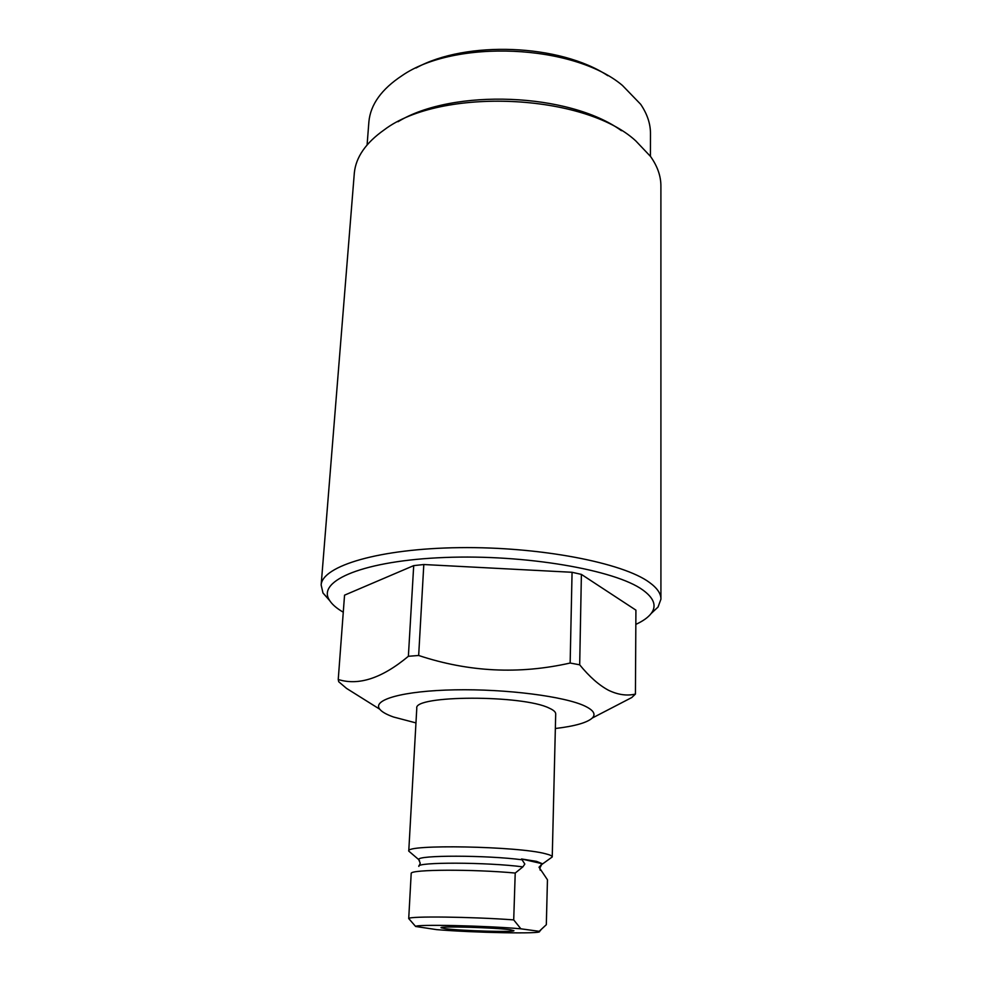 <?xml version="1.0" encoding="UTF-8"?>
<svg xmlns="http://www.w3.org/2000/svg" width="982" height="982" viewBox="0 0 982 982"><rect width="100%" height="100%" fill="white"/><g stroke="black" fill="none" stroke-linecap="round" stroke-linejoin="round"><path stroke-width="1.47" d="M416.012 68.004C466.082 40.225 560.145 44.006 607.821 75.7M650.415 156.285L650.477 134.068C650.6 124.039 647.334 114.121 640.669 104.288L622.416 85.422C573.733 44.202 454.912 38.899 401.994 75.675C381.593 89.141 370.558 104.473 368.901 121.658L368.802 122.983M635.833 624.392C643.185 620.992 648.366 617.273 651.385 613.198C656.811 605.771 653.926 598.013 642.731 589.937C615.346 569.928 525.272 554.241 444.858 557.481C364.31 560.55 317.223 580.509 329.142 599.695C331.621 604.028 336.335 608.189 343.27 612.203M329.694 600.616L322.98 593.005L321.151 584.953C322.292 565.89 379.285 548.594 459.637 547.649C539.891 546.581 622.944 562.747 649.433 582.436C657.228 588.095 661.058 593.693 660.923 599.216L658.038 607.06L651.14 613.529M398.029 121.719C452.788 88.11 569.548 92.799 621.446 130.692M660.923 598.75L660.898 186.396C661.009 176.367 657.559 166.4 650.563 156.494L635.771 140.892C584.548 93.425 440.452 87.03 384.244 129.833C365.832 142.807 355.865 157.181 354.33 172.967L354.22 174.33M552.24 856.869L555.702 714C555.787 712.073 553.664 710.133 549.306 708.169C523.013 694.716 413.275 695.072 416.785 708.243L416.785 708.243C413.275 695.072 523.013 694.716 549.306 708.169C553.664 710.133 555.787 712.073 555.702 714L555.702 713.84M415.963 722.912L393.512 717.007C386.491 714.515 381.9 711.913 379.739 709.2C371.834 699.761 403.221 690.776 454.85 689.843C506.356 688.824 565.067 696.447 585.063 706.144C593.582 710.281 596 714.233 592.306 718.014C587.162 722.678 574.838 726.189 555.346 728.509M579.687 664.814C589.433 676.745 599.057 685.24 608.595 690.309C618.009 694.814 626.946 696.066 635.428 694.078L635.919 610.141L581.393 574.396L579.687 664.814L570.149 663.034L572.064 572.285L423.807 564.527L418.663 655.485C468.623 672.056 519.122 674.573 570.149 663.034M369.748 702.94L346.499 688.37L338.716 681.741L338.238 679.507C358.774 685.915 382.158 678.169 408.377 656.283L418.663 655.485M635.428 694.078L631.745 697.551L605.145 711.361M408.377 656.283L413.704 565.62L344.547 595.166L338.238 679.507M423.807 564.527L413.704 565.62M581.393 574.396L572.064 572.285M415.607 926.468L408.721 918.514L411.2 873.317C411.004 869.414 472.907 869.095 515.219 873.047L522.878 866.873L524.83 864.05L521.528 858.968L536.528 861.374L542.408 863.755L539.02 867.216L547.453 879.774L546.323 924.7L539.204 931.317L520.877 928.812C485.697 925.658 415.533 924.16 415.607 926.468L436.56 929.623C473.778 932.765 543.12 934.103 539.425 931.476L539.204 931.317M445.484 928.714C461.282 930.838 515.022 932.397 513.93 930.666L510.186 929.758C495.566 927.597 439.224 925.952 441.041 927.72L445.484 928.714M410.893 852.916L408.757 851.099C404.707 844.115 518.214 846.177 545.575 853.775C550.092 854.892 552.314 855.948 552.24 856.955L550.215 858.428M415.546 926.37L408.696 918.538C408.782 916.022 471.09 916.746 513.709 919.889L515.219 873.047M520.877 928.812L513.709 919.889M542.408 863.755L521.528 858.968M419.449 860.563L418.725 859.594C416.626 855.027 486.495 855.052 522.498 859.839M541.463 864.172L540.738 865.498M416.785 708.243L408.757 851.099L418.725 859.594L420.259 863.264L418.823 866.394C415.816 861.963 487.207 862.135 522.878 866.873M329.142 599.695L322.98 593.005M379.739 709.2L346.499 688.37M321.151 584.953L354.33 172.967M367.096 144.906L368.901 121.658M592.306 718.014L631.745 697.551M651.385 613.198L658.038 607.06M552.24 856.955L541.634 864.602L539.805 868.137L540.235 870.236M539.425 931.476L540.751 930.175"/></g></svg>
